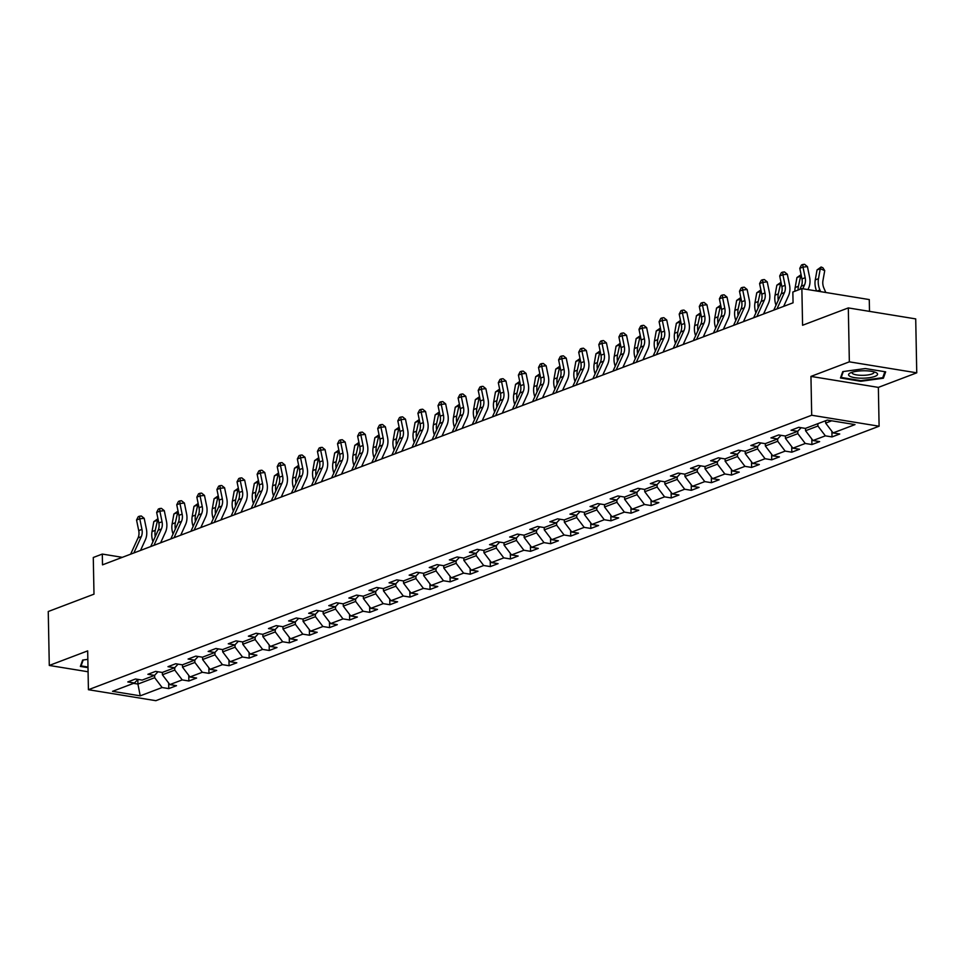 <?xml version="1.0" encoding="UTF-8"?>
<svg xmlns="http://www.w3.org/2000/svg" width="965" height="965" viewBox="0 0 965 965"><rect width="100%" height="100%" fill="white"/><g stroke="black" fill="none" stroke-linecap="round" stroke-linejoin="round"><path stroke-width="1.45" d="M869.501 311.369L869.272 299.572L801.867 288.595L792.844 292.021L793.061 302.805L102.507 564.851L102.302 554.067L93.279 557.493L93.991 594.163L48.25 611.52L49.287 665.452L88.08 671.773M916.75 372.828L915.713 318.896L848.307 307.919L849.345 361.839L810.95 376.41L811.698 415.24L879.103 426.216L878.355 387.387L916.75 372.828L849.345 361.839M811.698 415.24L88.418 689.71L155.835 700.687L879.103 426.216M140.227 695.837L162.12 687.526L168.778 688.612L176.511 685.681L169.852 684.595L182.228 679.903L188.875 680.988L196.607 678.045L189.948 676.972L202.324 672.279L208.971 673.353L216.703 670.422L210.056 669.336L222.42 664.644L229.067 665.729L236.799 662.798L230.153 661.713L242.517 657.02L249.163 658.106L256.895 655.175L250.249 654.089L262.613 649.397L269.271 650.482L276.991 647.539L270.345 646.466L282.709 641.773L289.367 642.847L297.099 639.916L290.441 638.83L302.817 634.138L309.463 635.223L317.195 632.292L310.537 631.207L322.913 626.514L329.56 627.6L337.292 624.669L330.645 623.583L343.009 618.891L349.656 619.964L357.388 617.033L350.741 615.96L363.105 611.255L369.752 612.341L377.484 609.41L370.837 608.324L383.202 603.632L389.848 604.717L397.58 601.786L390.934 600.7L403.298 596.008L409.956 597.094L417.676 594.151L411.03 593.077L423.406 588.385L430.052 589.458L437.784 586.527L431.126 585.441L443.502 580.749L450.148 581.835L457.88 578.904L451.234 577.818L463.598 573.126L470.244 574.211L477.977 571.28L471.33 570.194L483.694 565.502L490.341 566.588L498.073 563.644L491.426 562.571L503.79 557.879L510.437 558.952L518.169 556.021L511.522 554.935L523.886 550.243L530.545 551.329L538.265 548.397L531.619 547.312L543.995 542.62L550.641 543.705L558.373 540.774L551.715 539.688L564.091 534.996L570.737 536.07L578.469 533.138L571.823 532.065L584.187 527.36L590.833 528.446L598.565 525.515L591.919 524.429L604.283 519.737L610.929 520.823L618.662 517.891L612.015 516.806L624.379 512.113L631.026 513.199L638.758 510.256L632.111 509.182L644.475 504.49L651.134 505.564L658.854 502.632L652.207 501.547L664.583 496.854L671.23 497.94L678.962 495.009L672.303 493.923L684.68 489.231L691.326 490.317L699.058 487.385L692.412 486.3L704.776 481.607L711.422 482.693L719.154 479.75L712.508 478.676L724.872 473.984L731.518 475.057L739.25 472.126L732.604 471.041L744.968 466.348L751.614 467.434L759.346 464.503L752.7 463.417L765.064 458.725L771.723 459.81L779.443 456.879L772.796 455.794L785.16 451.101L791.819 452.187L799.551 449.244L792.892 448.17L805.268 443.466L811.915 444.551L819.647 441.62L812.988 440.535L825.365 435.842L832.011 436.928L839.743 433.997L833.097 432.911L854.99 424.6L827.307 420.089L805.401 428.4L798.755 427.314L791.023 430.257L797.669 431.331L785.305 436.023L778.659 434.95L770.926 437.881L777.573 438.966L765.209 443.659L758.55 442.573L750.83 445.504L757.477 446.59L745.113 451.282L738.454 450.197L730.722 453.128L737.381 454.213L725.005 458.906L718.358 457.82L710.626 460.763L717.284 461.837L704.908 466.529L698.262 465.456L690.53 468.387L697.176 469.473L684.812 474.165L678.166 473.079L670.434 476.01L677.08 477.096L664.716 481.788L658.07 480.703L650.338 483.634L656.984 484.719L644.62 489.412L637.962 488.338L630.242 491.269L636.888 492.343L624.524 497.047L617.865 495.962L610.133 498.893L616.792 499.979L604.416 504.671L597.769 503.585L590.037 506.516L596.696 507.602L584.32 512.294L577.673 511.209L569.941 514.152L576.587 515.226L564.223 519.918L557.577 518.844L549.845 521.775L556.491 522.861L544.127 527.553L537.481 526.468L529.749 529.399L536.395 530.485L524.031 535.177L517.373 534.091L509.653 537.023L516.299 538.108L503.935 542.8L497.277 541.715L489.544 544.658L496.203 545.732L483.827 550.424L477.18 549.35L469.448 552.282L476.107 553.367L463.731 558.059L457.084 556.974L449.352 559.905L455.999 560.991L443.635 565.683L436.988 564.597L429.256 567.529L435.903 568.614L423.538 573.307L416.892 572.233L409.16 575.164L415.806 576.238L403.442 580.942L396.796 579.856L389.064 582.788L395.71 583.873L383.346 588.566L376.688 587.48L368.968 590.411L375.614 591.497L363.238 596.189L356.592 595.103L348.86 598.047L355.518 599.12L343.142 603.813L336.495 602.739L328.763 605.67L335.41 606.756L323.046 611.448L316.399 610.363L308.667 613.294L315.314 614.379L302.95 619.072L296.303 617.986L288.571 620.917L295.218 622.003L282.854 626.695L276.207 625.61L268.475 628.553L275.122 629.626L262.757 634.319L256.099 633.245L248.379 636.176L255.025 637.262L242.649 641.954L236.003 640.869L228.271 643.8L234.929 644.885L222.553 649.578L215.907 648.492L208.175 651.423L214.821 652.509L202.457 657.201L195.811 656.128L188.078 659.059L194.725 660.132L182.361 664.837L175.714 663.751L167.982 666.682L174.629 667.768L162.265 672.46L155.618 671.375L147.886 674.306L154.533 675.391L142.169 680.084L135.51 678.998L127.79 681.941L134.437 683.015L112.531 691.326L140.227 695.837L137.923 684.064L154.677 677.707L154.629 675.295M817.862 423.671L817.91 426.023L805.546 430.728L805.498 428.364M801.143 427.712L797.669 431.331M825.365 435.842L817.91 426.023M812.988 440.535L805.546 430.728M797.766 431.234L797.814 433.659L785.438 438.351L785.401 435.987M781.047 435.336L777.573 438.966M805.268 443.466L797.814 433.659M792.892 448.17L785.438 438.351M777.669 438.858L777.718 441.282L765.341 445.975L765.305 443.623M760.951 442.959L757.477 446.59M785.16 451.101L777.718 441.282M772.796 455.794L765.341 445.975M757.573 446.493L757.609 448.906L745.245 453.598L745.197 451.246M740.843 450.583L737.381 454.213M765.064 458.725L757.609 448.906M752.7 463.417L745.245 453.598M737.465 454.117L737.513 456.542L725.149 461.234L725.101 458.87M720.746 458.218L717.284 461.837M744.968 466.348L737.513 456.542M732.604 471.041L725.149 461.234M717.369 461.74L717.417 464.165L705.053 468.857L705.005 466.505M700.65 465.842L697.176 469.473M724.872 473.984L717.417 464.165M712.508 478.676L705.053 468.857M697.273 469.376L697.321 471.788L684.957 476.481L684.909 474.129M680.554 473.465L677.08 477.096M704.776 481.607L697.321 471.788M692.412 486.3L684.957 476.481M677.177 477L677.225 479.412L664.849 484.104L664.813 481.752M660.458 481.101L656.984 484.719M684.68 489.231L677.225 479.412M672.303 493.923L664.849 484.104M657.081 484.623L657.129 487.048L644.753 491.74L644.716 489.376M640.362 488.724L636.888 492.343M664.583 496.854L657.129 487.048M652.207 501.547L644.753 491.74M636.984 492.247L637.033 494.671L624.657 499.363L624.608 497.011M620.254 496.348L616.792 499.979M644.475 504.49L637.033 494.671M632.111 509.182L624.657 499.363M616.876 499.882L616.924 502.295L604.56 506.987L604.512 504.635M600.158 503.971L596.696 507.602M624.379 512.113L616.924 502.295M612.015 516.806L604.56 506.987M596.78 507.506L596.828 509.918L584.464 514.622L584.416 512.258M580.062 511.607L576.587 515.226M604.283 519.737L596.828 509.918M591.919 524.429L584.464 514.622M576.684 515.129L576.732 517.554L564.368 522.246L564.32 519.882M559.965 519.23L556.491 522.861M584.187 527.36L576.732 517.554M571.823 532.065L564.368 522.246M556.588 522.753L556.636 525.177L544.272 529.869L544.224 527.517M539.869 526.854L536.395 530.485M564.091 534.996L556.636 525.177M551.715 539.688L544.272 529.869M536.492 530.388L536.54 532.801L524.164 537.493L524.128 535.141M519.773 534.477L516.299 538.108M543.995 542.62L536.54 532.801M531.619 547.312L524.164 537.493M516.396 538.012L516.444 540.436L504.068 545.129L504.019 542.764M499.665 542.113L496.203 545.732M523.886 550.243L516.444 540.436M511.522 554.935L504.068 545.129M496.3 545.635L496.336 548.06L483.972 552.752L483.923 550.388M479.569 549.736L476.107 553.367M503.79 557.879L496.336 548.06M491.426 562.571L483.972 552.752M476.191 553.271L476.24 555.683L463.876 560.375L463.827 558.023M459.473 557.36L455.999 560.991M483.694 565.502L476.24 555.683M471.33 570.194L463.876 560.375M456.095 560.894L456.143 563.307L443.779 567.999L443.731 565.647M439.377 564.995L435.903 568.614M463.598 573.126L456.143 563.307M451.234 577.818L443.779 567.999M435.999 568.518L436.047 570.942L423.683 575.635L423.635 573.27M419.28 572.619L415.806 576.238M443.502 580.749L436.047 570.942M431.126 585.441L423.683 575.635M415.903 576.141L415.951 578.566L403.575 583.258L403.539 580.906M399.184 580.242L395.71 583.873M423.406 588.385L415.951 578.566M411.03 593.077L403.575 583.258M395.807 583.777L395.855 586.189L383.479 590.882L383.431 588.529M379.088 587.866L375.614 591.497M403.298 596.008L395.855 586.189M390.934 600.7L383.479 590.882M375.711 591.4L375.747 593.813L363.383 598.517L363.335 596.153M358.98 595.502L355.518 599.12M383.202 603.632L375.747 593.813M370.837 608.324L363.383 598.517M355.603 599.024L355.651 601.448L343.287 606.141L343.238 603.776M338.884 603.125L335.41 606.756M363.105 611.255L355.651 601.448M350.741 615.96L343.287 606.141M335.506 606.647L335.555 609.072L323.191 613.764L323.142 611.412M318.788 610.749L315.314 614.379M343.009 618.891L335.555 609.072M330.645 623.583L323.191 613.764M315.41 614.283L315.459 616.695L303.094 621.388L303.046 619.035M298.692 618.372L295.218 622.003M322.913 626.514L315.459 616.695M310.537 631.207L303.094 621.388M295.314 621.906L295.362 624.331L282.986 629.023L282.95 626.659M278.596 626.008L275.122 629.626M302.817 634.138L295.362 624.331M290.441 638.83L282.986 629.023M275.218 629.53L275.266 631.954L262.89 636.647L262.842 634.282M258.499 633.631L255.025 637.262M282.709 641.773L275.266 631.954M270.345 646.466L262.89 636.647M255.122 637.165L255.158 639.578L242.794 644.27L242.746 641.918M238.391 641.255L234.929 644.885M262.613 649.397L255.158 639.578M250.249 654.089L242.794 644.27M235.014 644.789L235.062 647.201L222.698 651.894L222.65 649.542M218.295 648.89L214.821 652.509M242.517 657.02L235.062 647.201M230.153 661.713L222.698 651.894M214.918 652.412L214.966 654.837L202.602 659.529L202.553 657.165M198.199 656.514L194.725 660.132M222.42 664.644L214.966 654.837M210.056 669.336L202.602 659.529M194.821 660.036L194.87 662.46L182.506 667.153L182.457 664.801M178.103 664.137L174.629 667.768M202.324 672.279L194.87 662.46M189.948 676.972L182.506 667.153M174.725 667.671L174.774 670.084L162.397 674.776L162.361 672.424M158.007 671.761L154.533 675.391M182.228 679.903L174.774 670.084M169.852 684.595L162.397 674.776M137.838 679.469L137.923 684.064L133.544 683.353M137.911 679.396L134.437 683.015M162.12 687.526L154.677 677.707M801.867 288.595L802.578 325.265L848.307 307.919M88.418 689.71L87.682 650.88L49.287 665.452M122.338 557.336L102.302 554.067M825.594 420.74L825.642 423.092L831.685 420.8M833.097 432.911L825.642 423.092M168.778 688.612L168.67 683.027M188.875 680.988L188.766 675.404M208.971 673.353L208.862 667.78M229.067 665.729L228.958 660.144M249.163 658.106L249.054 652.521M269.271 650.482L269.163 644.897M289.367 642.847L289.259 637.274M309.463 635.223L309.355 629.638M329.56 627.6L329.451 622.015M349.656 619.964L349.547 614.391M369.752 612.341L369.643 606.768M389.848 604.717L389.751 599.132M409.956 597.094L409.848 591.509M430.052 589.458L429.944 583.885M450.148 581.835L450.04 576.25M470.244 574.211L470.136 568.626M490.341 566.588L490.232 561.003M510.437 558.952L510.34 553.379M530.545 551.329L530.436 545.744M550.641 543.705L550.533 538.12M570.737 536.07L570.629 530.497M590.833 528.446L590.725 522.873M610.929 520.823L610.821 515.238M631.026 513.199L630.929 507.614M651.134 505.564L651.025 499.991M671.23 497.94L671.121 492.367M691.326 490.317L691.217 484.732M711.422 482.693L711.314 477.108M731.518 475.057L731.41 469.485M751.614 467.434L751.518 461.849M771.723 459.81L771.614 454.226M791.819 452.187L791.71 446.602M811.915 444.551L811.806 438.979M832.011 436.928L831.902 431.343M87.839 659.348L82.652 660.06L80.372 666.429L87.996 667.671M810.95 376.41L878.355 387.387M865.364 368.546L842.783 371.609L840.491 377.978L860.792 381.284L883.373 378.22L885.665 371.851L865.364 368.546M883.337 376.012L883.373 378.22M860.78 380.644L860.792 381.284M130.625 554.187L138.055 537.879A11.158 8.782 69.2 0 0 138.731 530.605L136.548 520.002L139.768 518.784L139.551 516.191L141.324 515.998L144.195 518.314L146.366 528.917A16.743 13.16 -110.8 0 1 145.365 539.809L140.516 550.436M133.845 552.969L141.276 536.661A11.158 8.782 69.2 0 0 141.952 529.387L139.768 518.784L144.195 518.314M136.548 520.002L138.26 516.673L139.551 516.191M158.417 520.991L157.03 520.4L153.809 521.619L157.958 518.724M157.874 518.688L155.244 530.352A16.743 13.16 69.2 0 0 155.22 536.673M153.809 521.619L152.024 531.582A16.743 13.16 69.2 0 0 152.965 541.63M161.77 542.366L161.3 541.293M87.984 667.02L81.072 665.898L83.183 659.988M81.048 664.559L81.072 665.898M851.226 372.55A14.511 3.703 178.9 0 0 850.141 373.033A14.511 3.703 178.9 0 0 855.569 377.785A14.511 3.703 178.9 0 0 874.905 376.41A14.511 3.703 178.9 0 0 875.93 372.538A14.511 3.703 178.9 0 0 851.226 372.55M852.228 372.213A10.977 2.811 178.9 0 0 852.047 372.719A10.977 2.811 178.9 0 0 859.731 375.252A10.977 2.811 178.9 0 0 871.998 373.974A10.977 2.811 178.9 0 0 874.013 372.297A10.977 2.811 178.9 0 0 873.82 371.802M884.881 371.718L882.734 377.689L860.852 380.656L841.191 377.448L843.314 371.537M841.166 376.109L841.191 377.448M150.721 546.564L158.151 530.255A11.158 8.782 69.2 0 0 158.827 522.982L156.656 512.379L159.876 511.161L159.647 508.555L161.42 508.374L164.291 510.678L166.463 521.281A16.743 13.16 -110.8 0 1 165.461 532.185L160.612 542.8M153.942 545.334L161.372 529.025A11.158 8.782 69.2 0 0 162.048 521.763L159.876 511.161L164.291 510.678M156.656 512.379L158.357 509.05L159.647 508.555M170.817 538.94L178.26 522.62A11.158 8.782 69.2 0 0 178.923 515.358L176.752 504.755L179.972 503.525L179.743 500.931L181.517 500.739L184.387 503.055L186.559 513.657A16.743 13.16 -110.8 0 1 185.557 524.562L180.72 535.177M174.038 537.71L181.48 521.402A11.158 8.782 69.2 0 0 182.144 514.128L179.972 503.525L184.387 503.055M176.752 504.755L178.465 501.426L179.743 500.931M178.513 513.368L177.126 512.777L173.905 513.995L178.055 511.1M177.97 511.064L175.341 522.728A16.743 13.16 69.2 0 0 175.328 529.049M173.905 513.995L172.12 523.959A16.743 13.16 69.2 0 0 173.061 534.007M181.866 534.743L181.408 533.669M198.609 505.744L197.222 505.141L194.001 506.372L198.151 503.477M198.066 503.441L195.449 515.105A16.743 13.16 69.2 0 0 195.425 521.426M194.001 506.372L192.228 516.323A16.743 13.16 69.2 0 0 193.157 526.371M201.962 527.119L201.504 526.046M190.913 531.305L198.356 514.996A11.158 8.782 69.2 0 0 199.019 507.723L196.848 497.12L200.069 495.901L199.852 493.308L201.613 493.115L204.484 495.431L206.655 506.034A16.743 13.16 -110.8 0 1 205.654 516.938L200.816 527.553M194.134 530.087L201.576 513.778A11.158 8.782 69.2 0 0 202.24 506.504L200.069 495.901L204.484 495.431M196.848 497.12L198.561 493.791L199.852 493.308M211.009 523.681L218.452 507.373A11.158 8.782 69.2 0 0 219.115 500.099L216.944 489.496L220.165 488.278L219.948 485.685L221.709 485.492L224.58 487.795L226.763 498.398A16.743 13.16 -110.8 0 1 225.75 509.303L220.913 519.93M214.23 522.463L221.673 506.143A11.158 8.782 69.2 0 0 222.336 498.881L220.165 488.278L224.58 487.795M216.944 489.496L218.657 486.167L219.948 485.685M231.105 516.058L238.548 499.749A11.158 8.782 69.2 0 0 239.224 492.476L237.04 481.873L240.261 480.654L240.044 478.049L241.805 477.868L244.676 480.172L246.859 490.775A16.743 13.16 -110.8 0 1 245.846 501.679L241.009 512.294M234.326 514.827L241.769 498.519A11.158 8.782 69.2 0 0 242.444 491.257L240.261 480.654L244.676 480.172M237.04 481.873L238.753 478.544L240.044 478.049M218.717 498.121L217.318 497.518L214.097 498.736L218.247 495.841M218.174 495.817L215.545 507.481A16.743 13.16 69.2 0 0 215.521 513.79M214.097 498.736L212.324 508.7A16.743 13.16 69.2 0 0 213.265 518.748M222.059 519.484L221.6 518.422M238.813 490.485L237.426 489.894L234.206 491.113L238.343 488.218M238.271 488.181L235.641 499.846A16.743 13.16 69.2 0 0 235.617 506.167M234.206 491.113L232.42 501.076A16.743 13.16 69.2 0 0 233.361 511.124M242.155 511.86L241.696 510.787M258.909 482.862L257.522 482.259L254.302 483.489L258.439 480.594M258.367 480.558L255.737 492.222A16.743 13.16 69.2 0 0 255.713 498.543M254.302 483.489L252.516 493.441A16.743 13.16 69.2 0 0 253.457 503.501M262.251 504.237L261.792 503.163M251.214 508.422L258.644 492.114A11.158 8.782 69.2 0 0 259.32 484.852L257.136 474.249L260.357 473.019L260.14 470.425L261.913 470.232L264.784 472.548L266.955 483.151A16.743 13.16 -110.8 0 1 265.954 494.056L261.105 504.671M254.434 507.204L261.865 490.895A11.158 8.782 69.2 0 0 262.54 483.622L260.357 473.019L264.784 472.548M257.136 474.249L258.849 470.92L260.14 470.425M279.006 475.238L277.618 474.635L274.398 475.866L278.535 472.971M278.463 472.934L275.833 484.599A16.743 13.16 69.2 0 0 275.809 490.92M274.398 475.866L272.613 485.817A16.743 13.16 69.2 0 0 273.553 495.865M282.359 496.613L281.889 495.54M271.31 500.799L278.74 484.49A11.158 8.782 69.2 0 0 279.416 477.217L277.232 466.614L280.453 465.395L280.236 462.802L282.009 462.609L284.88 464.925L287.051 475.528A16.743 13.16 -110.8 0 1 286.05 486.432L281.201 497.047M274.53 499.581L281.961 483.272A11.158 8.782 69.2 0 0 282.636 475.998L280.453 465.395L284.88 464.925M277.232 466.614L278.945 463.284L280.236 462.802M299.102 467.615L297.715 467.012L294.494 468.23L298.643 465.335M298.559 465.311L295.929 476.975A16.743 13.16 69.2 0 0 295.917 483.284M294.494 468.23L292.709 478.194A16.743 13.16 69.2 0 0 293.649 488.242M302.455 488.978L301.997 487.904M291.406 493.175L298.836 476.867A11.158 8.782 69.2 0 0 299.512 469.593L297.341 458.99L300.561 457.772L300.332 455.178L302.105 454.985L304.976 457.289L307.147 467.892A16.743 13.16 -110.8 0 1 306.146 478.797L301.309 489.412M294.627 491.957L302.057 475.636A11.158 8.782 69.2 0 0 302.733 468.375L300.561 457.772L304.976 457.289M297.341 458.99L299.053 455.661L300.332 455.178M319.198 459.979L317.811 459.388L314.59 460.607L318.74 457.712M318.655 457.675L316.038 469.34A16.743 13.16 69.2 0 0 316.013 475.661M314.59 460.607L312.817 470.57A16.743 13.16 69.2 0 0 313.746 480.618M322.551 481.354L322.093 480.281M311.502 485.552L318.945 469.231A11.158 8.782 69.2 0 0 319.608 461.97L317.437 451.367L320.657 450.136L320.44 447.543L322.201 447.362L325.072 449.666L327.244 460.269A16.743 13.16 -110.8 0 1 326.242 471.173L321.405 481.788M314.723 484.321L322.165 468.013A11.158 8.782 69.2 0 0 322.829 460.739L320.657 450.136L325.072 449.666M317.437 451.367L319.15 448.037L320.44 447.543M339.306 452.356L337.907 451.753L334.686 452.983L338.836 450.088M338.763 450.052L336.134 461.716A16.743 13.16 69.2 0 0 336.109 468.037M334.686 452.983L332.913 462.935A16.743 13.16 69.2 0 0 333.854 472.995M342.647 473.731L342.189 472.657M331.598 477.916L339.041 461.608A11.158 8.782 69.2 0 0 339.704 454.346L337.533 443.743L340.754 442.513L340.536 439.919L342.298 439.726L345.168 442.042L347.352 452.645A16.743 13.16 -110.8 0 1 346.339 463.55L341.501 474.165M334.819 476.698L342.261 460.389A11.158 8.782 69.2 0 0 342.925 453.116L340.754 442.513L345.168 442.042M337.533 443.743L339.246 440.414L340.536 439.919M359.402 444.732L358.015 444.129L354.794 445.348L358.932 442.465M358.859 442.428L356.23 454.093A16.743 13.16 69.2 0 0 356.206 460.401M354.794 445.348L353.009 455.311A16.743 13.16 69.2 0 0 353.95 465.359M362.744 466.095L362.285 465.034M351.694 470.293L359.137 453.984A11.158 8.782 69.2 0 0 359.812 446.711L357.629 436.108L360.85 434.889L360.633 432.296L362.394 432.103L365.265 434.419L367.448 445.022A16.743 13.16 -110.8 0 1 366.435 455.914L361.598 466.541M354.915 469.074L362.357 452.766A11.158 8.782 69.2 0 0 363.033 445.492L360.85 434.889L365.265 434.419M357.629 436.108L359.342 432.778L360.633 432.296M379.498 437.097L378.111 436.506L374.89 437.724L379.028 434.829M378.956 434.793L376.326 446.457A16.743 13.16 69.2 0 0 376.302 452.778M374.89 437.724L373.105 447.688A16.743 13.16 69.2 0 0 374.046 457.736M382.84 458.471L382.381 457.398M371.79 462.669L379.233 446.361A11.158 8.782 69.2 0 0 379.908 439.087L377.725 428.484L380.946 427.266L380.729 424.66L382.502 424.479L385.373 426.783L387.544 437.386A16.743 13.16 -110.8 0 1 386.543 448.291L381.694 458.906M375.023 461.439L382.454 445.13A11.158 8.782 69.2 0 0 383.129 437.869L380.946 427.266L385.373 426.783M377.725 428.484L379.438 425.155L380.729 424.66M399.594 429.473L398.207 428.882L394.987 430.101L399.124 427.206M399.052 427.169L396.422 438.834A16.743 13.16 69.2 0 0 396.398 445.155M394.987 430.101L393.201 440.064A16.743 13.16 69.2 0 0 394.142 450.112M402.948 450.848L402.477 449.774M391.899 455.046L399.329 438.725A11.158 8.782 69.2 0 0 400.005 431.464L397.821 420.861L401.042 419.63L400.825 417.037L402.598 416.844L405.469 419.16L407.64 429.763A16.743 13.16 -110.8 0 1 406.639 440.667L401.79 451.282M395.119 453.815L402.55 437.507A11.158 8.782 69.2 0 0 403.225 430.233L401.042 419.63L405.469 419.16M397.821 420.861L399.534 417.531L400.825 417.037M419.691 421.85L418.303 421.247L415.083 422.477L419.232 419.582M419.148 419.546L416.518 431.21A16.743 13.16 69.2 0 0 416.506 437.531M415.083 422.477L413.297 432.429A16.743 13.16 69.2 0 0 414.238 442.477M423.044 443.225L422.586 442.151M411.995 447.41L419.425 431.102A11.158 8.782 69.2 0 0 420.101 423.828L417.929 413.225L421.15 412.007L420.921 409.413L422.694 409.22L425.565 411.536L427.736 422.139A16.743 13.16 -110.8 0 1 426.735 433.044L421.898 443.659M415.215 446.192L422.646 429.883A11.158 8.782 69.2 0 0 423.321 422.61L421.15 412.007L425.565 411.536M417.929 413.225L419.642 409.896L420.921 409.413M439.787 414.226L438.399 413.623L435.179 414.841L439.328 411.946M439.244 411.922L436.626 423.587A16.743 13.16 69.2 0 0 436.602 429.895M435.179 414.841L433.406 424.805A16.743 13.16 69.2 0 0 434.334 434.853M443.14 435.589L442.682 434.527M432.091 439.787L439.533 423.478A11.158 8.782 69.2 0 0 440.197 416.205L438.026 405.602L441.246 404.383L441.029 401.79L442.79 401.597L445.661 403.901L447.832 414.504A16.743 13.16 -110.8 0 1 446.831 425.408L441.994 436.035M435.312 438.568L442.754 422.248A11.158 8.782 69.2 0 0 443.418 414.986L441.246 404.383L445.661 403.901M438.026 405.602L439.738 402.272L441.029 401.79M459.895 406.591L458.496 406L455.275 407.218L459.424 404.323M459.352 404.287L456.722 415.951A16.743 13.16 69.2 0 0 456.698 422.272M455.275 407.218L453.502 417.182A16.743 13.16 69.2 0 0 454.443 427.23M463.236 427.965L462.778 426.892M452.187 432.163L459.63 415.855A11.158 8.782 69.2 0 0 460.293 408.581L458.122 397.978L461.342 396.76L461.125 394.154L462.886 393.973L465.757 396.277L467.941 406.88A16.743 13.16 -110.8 0 1 466.927 417.785L462.09 428.4M455.408 430.933L462.85 414.624A11.158 8.782 69.2 0 0 463.514 407.363L461.342 396.76L465.757 396.277M458.122 397.978L459.835 394.649L461.125 394.154M479.991 398.967L478.604 398.364L475.383 399.594L479.521 396.699M479.448 396.663L476.819 408.328A16.743 13.16 69.2 0 0 476.794 414.648M475.383 399.594L473.598 409.546A16.743 13.16 69.2 0 0 474.539 419.606M483.332 420.342L482.874 419.268M472.283 424.528L479.726 408.219A11.158 8.782 69.2 0 0 480.401 400.957L478.218 390.355L481.439 389.124L481.221 386.531L482.983 386.338L485.853 388.654L488.037 399.257A16.743 13.16 -110.8 0 1 487.023 410.161L482.186 420.776M475.504 423.309L482.946 407.001A11.158 8.782 69.2 0 0 483.622 399.727L481.439 389.124L485.853 388.654M478.218 390.355L479.931 387.025L481.221 386.531M500.087 391.344L498.7 390.741L495.479 391.971L499.617 389.076M499.544 389.04L496.915 400.704A16.743 13.16 69.2 0 0 496.891 407.025M495.479 391.971L493.694 401.923A16.743 13.16 69.2 0 0 494.635 411.971M503.428 412.718L502.97 411.645M492.379 416.904L499.822 400.596A11.158 8.782 69.2 0 0 500.497 393.322L498.314 382.719L501.535 381.501L501.318 378.907L503.091 378.714L505.962 381.03L508.133 391.633A16.743 13.16 -110.8 0 1 507.132 402.538L502.282 413.153M495.6 415.686L503.042 399.377A11.158 8.782 69.2 0 0 503.718 392.104L501.535 381.501L505.962 381.03M498.314 382.719L500.027 379.39L501.318 378.907M520.183 383.72L518.796 383.117L515.575 384.335L519.713 381.44M519.64 381.416L517.011 393.081A16.743 13.16 69.2 0 0 516.987 399.389M515.575 384.335L513.79 394.299A16.743 13.16 69.2 0 0 514.731 404.347M523.537 405.083L523.066 404.021M512.487 409.281L519.918 392.972A11.158 8.782 69.2 0 0 520.593 385.698L518.41 375.096L521.631 373.877L521.414 371.284L523.187 371.091L526.058 373.395L528.229 383.998A16.743 13.16 -110.8 0 1 527.228 394.902L522.379 405.517M515.708 408.062L523.139 391.742A11.158 8.782 69.2 0 0 523.814 384.48L521.631 373.877L526.058 373.395M518.41 375.096L520.123 371.766L521.414 371.284M540.279 376.085L538.892 375.494L535.672 376.712L539.821 373.817M539.737 373.781L537.107 385.445A16.743 13.16 69.2 0 0 537.095 391.766M535.672 376.712L533.886 386.675A16.743 13.16 69.2 0 0 534.827 396.724M543.633 397.459L543.162 396.386M532.583 401.657L540.014 385.337A11.158 8.782 69.2 0 0 540.69 378.075L538.518 367.472L541.739 366.242L541.51 363.648L543.283 363.467L546.154 365.771L548.325 376.374A16.743 13.16 -110.8 0 1 547.324 387.279L542.487 397.894M535.804 400.427L543.235 384.118A11.158 8.782 69.2 0 0 543.91 376.845L541.739 366.242L546.154 365.771M538.518 367.472L540.231 364.143L541.51 363.648M560.375 368.461L558.988 367.858L555.768 369.088L559.917 366.193M559.833 366.157L557.203 377.822A16.743 13.16 69.2 0 0 557.191 384.142M555.768 369.088L553.982 379.04A16.743 13.16 69.2 0 0 554.923 389.1M563.729 389.836L563.27 388.762M552.68 394.022L560.122 377.713A11.158 8.782 69.2 0 0 560.786 370.451L558.614 359.849L561.835 358.618L561.618 356.025L563.379 355.832L566.25 358.148L568.421 368.751A16.743 13.16 -110.8 0 1 567.42 379.655L562.583 390.27M555.9 392.803L563.343 376.495A11.158 8.782 69.2 0 0 564.006 369.221L561.835 358.618L566.25 358.148M558.614 359.849L560.327 356.519L561.618 356.025M580.484 360.838L579.084 360.234L575.864 361.453L580.013 358.57M579.941 358.534L577.311 370.198A16.743 13.16 69.2 0 0 577.287 376.507M575.864 361.453L574.091 371.416A16.743 13.16 69.2 0 0 575.031 381.465M583.825 382.2L583.367 381.139M572.776 386.398L580.218 370.09A11.158 8.782 69.2 0 0 580.882 362.816L578.711 352.213L581.931 350.995L581.714 348.401L583.475 348.208L586.346 350.524L588.529 361.127A16.743 13.16 -110.8 0 1 587.516 372.032L582.679 382.647M575.996 385.18L583.439 368.871A11.158 8.782 69.2 0 0 584.102 361.598L581.931 350.995L586.346 350.524M578.711 352.213L580.423 348.884L581.714 348.401M600.58 353.202L599.181 352.611L595.96 353.829L600.109 350.934M600.037 350.898L597.407 362.563A16.743 13.16 69.2 0 0 597.383 368.883M595.96 353.829L594.187 363.793A16.743 13.16 69.2 0 0 595.128 373.841M603.921 374.577L603.463 373.503M592.872 378.775L600.314 362.466A11.158 8.782 69.2 0 0 600.978 355.192L598.807 344.589L602.027 343.371L601.81 340.766L603.571 340.585L606.442 342.889L608.625 353.492A16.743 13.16 -110.8 0 1 607.612 364.396L602.775 375.011M596.093 377.544L603.535 361.236A11.158 8.782 69.2 0 0 604.211 353.974L602.027 343.371L606.442 342.889M598.807 344.589L600.519 341.26L601.81 340.766M620.676 345.579L619.289 344.988L616.068 346.206L620.206 343.311M620.133 343.275L617.504 354.939A16.743 13.16 69.2 0 0 617.479 361.26M616.068 346.206L614.283 356.169A16.743 13.16 69.2 0 0 615.224 366.218M624.017 366.953L623.559 365.88M612.968 371.151L620.411 354.831A11.158 8.782 69.2 0 0 621.086 347.569L618.903 336.966L622.123 335.736L621.906 333.142L623.679 332.949L626.538 335.265L628.722 345.868A16.743 13.16 -110.8 0 1 627.72 356.773L622.871 367.388M616.189 369.921L623.631 353.612A11.158 8.782 69.2 0 0 624.307 346.339L622.123 335.736L626.538 335.265M618.903 336.966L620.616 333.637L621.906 333.142M640.772 337.955L639.385 337.352L636.164 338.582L640.302 335.687M640.229 335.651L637.6 347.316A16.743 13.16 69.2 0 0 637.575 353.636M636.164 338.582L634.379 348.534A16.743 13.16 69.2 0 0 635.32 358.582M644.125 359.33L643.655 358.256M633.076 363.516L640.507 347.207A11.158 8.782 69.2 0 0 641.182 339.933L638.999 329.33L642.22 328.112L642.002 325.519L643.776 325.326L646.647 327.642L648.818 338.245A16.743 13.16 -110.8 0 1 647.817 349.149L642.967 359.764M636.297 362.297L643.727 345.989A11.158 8.782 69.2 0 0 644.403 338.715L642.22 328.112L646.647 327.642M638.999 329.33L640.712 326.001L642.002 325.519M660.868 330.332L659.481 329.728L656.26 330.947L660.41 328.052M660.325 328.028L657.696 339.692A16.743 13.16 69.2 0 0 657.684 346.001M656.26 330.947L654.475 340.91A16.743 13.16 69.2 0 0 655.416 350.958M664.222 351.694L663.751 350.633M653.172 355.892L660.603 339.584A11.158 8.782 69.2 0 0 661.278 332.31L659.107 321.707L662.328 320.489L662.099 317.895L663.872 317.702L666.743 320.006L668.914 330.609A16.743 13.16 -110.8 0 1 667.913 341.514L663.076 352.141M656.393 354.674L663.824 338.353A11.158 8.782 69.2 0 0 664.499 331.092L662.328 320.489L666.743 320.006M659.107 321.707L660.82 318.378L662.099 317.895M680.964 322.696L679.577 322.105L676.356 323.323L680.506 320.428M680.422 320.392L677.792 332.056A16.743 13.16 69.2 0 0 677.78 338.377M676.356 323.323L674.571 333.287A16.743 13.16 69.2 0 0 675.512 343.335M684.318 344.071L683.859 342.997M673.268 348.269L680.711 331.96A11.158 8.782 69.2 0 0 681.374 324.686L679.203 314.083L682.424 312.865L682.207 310.26L683.968 310.079L686.839 312.383L689.01 322.986A16.743 13.16 -110.8 0 1 688.009 333.89L683.172 344.505M676.489 347.038L683.932 330.73A11.158 8.782 69.2 0 0 684.595 323.468L682.424 312.865L686.839 312.383M679.203 314.083L680.916 310.754L682.207 310.26M701.073 315.072L699.673 314.481L696.453 315.7L700.602 312.805M700.518 312.769L697.9 324.433A16.743 13.16 69.2 0 0 697.876 330.754M696.453 315.7L694.679 325.651A16.743 13.16 69.2 0 0 695.62 335.711M704.414 336.447L703.955 335.374M693.365 340.633L700.807 324.324A11.158 8.782 69.2 0 0 701.471 317.063L699.299 306.46L702.52 305.23L702.303 302.636L704.064 302.443L706.935 304.759L709.118 315.362A16.743 13.16 -110.8 0 1 708.105 326.267L703.268 336.881M696.585 339.415L704.028 323.106A11.158 8.782 69.2 0 0 704.691 315.832L702.52 305.23L706.935 304.759M699.299 306.46L701.012 303.131L702.303 302.636M721.169 307.449L719.769 306.846L716.549 308.076L720.698 305.181M720.626 305.145L717.996 316.81A16.743 13.16 69.2 0 0 717.972 323.13M716.549 308.076L714.775 318.028A16.743 13.16 69.2 0 0 715.716 328.076M724.51 328.824L724.052 327.75M713.461 333.009L720.903 316.701A11.158 8.782 69.2 0 0 721.567 309.427L719.395 298.824L722.616 297.606L722.399 295.013L724.16 294.82L727.031 297.136L729.214 307.739A16.743 13.16 -110.8 0 1 728.201 318.643L723.364 329.258M716.681 331.791L724.124 315.483A11.158 8.782 69.2 0 0 724.787 308.209L722.616 297.606L727.031 297.136M719.395 298.824L721.108 295.495L722.399 295.013M741.265 299.826L739.878 299.222L736.657 300.441L740.794 297.546M740.722 297.522L738.092 309.186A16.743 13.16 69.2 0 0 738.068 315.495M736.657 300.441L734.872 310.404A16.743 13.16 69.2 0 0 735.812 320.452M744.606 321.188L744.148 320.127M733.557 325.386L740.999 309.077A11.158 8.782 69.2 0 0 741.675 301.804L739.492 291.201L742.712 289.983L742.495 287.389L744.268 287.196L747.127 289.5L749.31 300.103A16.743 13.16 -110.8 0 1 748.309 311.007L743.46 321.622M736.777 324.168L744.22 307.847A11.158 8.782 69.2 0 0 744.896 300.585L742.712 289.983L747.127 289.5M739.492 291.201L741.204 287.872L742.495 287.389M761.361 292.19L759.974 291.599L756.753 292.817L760.89 289.922M760.818 289.886L758.188 301.55A16.743 13.16 69.2 0 0 758.164 307.871M756.753 292.817L754.968 302.781A16.743 13.16 69.2 0 0 755.909 312.829M764.714 313.565L764.244 312.491M753.665 317.762L761.096 301.442A11.158 8.782 69.2 0 0 761.771 294.18L759.588 283.577L762.808 282.347L762.591 279.753L764.364 279.573L767.235 281.877L769.407 292.479A16.743 13.16 -110.8 0 1 768.405 303.384L763.556 313.999M756.886 316.532L764.316 300.224A11.158 8.782 69.2 0 0 764.992 292.962L762.808 282.347L767.235 281.877M759.588 283.577L761.301 280.248L762.591 279.753M781.457 284.566L780.07 283.963L776.849 285.194L780.999 282.299M780.914 282.262L778.285 293.927A16.743 13.16 69.2 0 0 778.273 300.248M776.849 285.194L775.064 295.145A16.743 13.16 69.2 0 0 776.005 305.205M784.81 305.941L784.34 304.868M773.761 310.127L781.192 293.818A11.158 8.782 69.2 0 0 781.867 286.557L779.696 275.954L782.917 274.723L782.687 272.13L784.461 271.937L787.331 274.253L789.503 284.856A16.743 13.16 -110.8 0 1 788.501 295.76L783.652 306.375M776.982 308.909L784.412 292.6A11.158 8.782 69.2 0 0 785.088 285.326L782.917 274.723L787.331 274.253M779.696 275.954L781.409 272.625L782.687 272.13M801.553 276.943L800.166 276.34L796.945 277.558L801.095 274.675M801.01 274.639L798.381 286.303A16.743 13.16 69.2 0 0 798.115 290.019M796.945 277.558L795.16 287.522A16.743 13.16 69.2 0 0 794.895 291.249M799.852 289.367L801.3 286.195A11.158 8.782 69.2 0 0 801.963 278.921L799.792 268.318L803.013 267.1L802.796 264.507L804.557 264.314L807.428 266.63L809.599 277.232A16.743 13.16 -110.8 0 1 808.598 288.137L807.934 289.584M802.796 288.752L804.521 284.977A11.158 8.782 69.2 0 0 805.184 277.703L803.013 267.1L807.428 266.63M799.792 268.318L801.505 264.989L802.796 264.507M825.787 292.491L823.905 288.125A11.158 8.782 -110.8 0 1 822.952 280.598L824.725 270.634L820.262 268.716L818.489 278.668A16.743 13.16 69.2 0 0 819.912 289.97L820.636 291.659M821.106 267.003L820.262 268.716L817.041 269.935L821.106 267.003L822.892 267.775L824.725 270.634M817.041 269.935L815.268 279.898A16.743 13.16 69.2 0 0 816.607 290.996M138.055 537.879L141.276 536.661M138.731 530.605L141.952 529.387M155.244 530.352L152.024 531.582M158.151 530.255L161.372 529.025M158.827 522.982L162.048 521.763M178.26 522.62L181.48 521.402M178.923 515.358L182.144 514.128M175.341 522.728L172.12 523.959M195.449 515.105L192.228 516.323M198.356 514.996L201.576 513.778M199.019 507.723L202.24 506.504M218.452 507.373L221.673 506.143M219.115 500.099L222.336 498.881M238.548 499.749L241.769 498.519M239.224 492.476L242.444 491.257M215.545 507.481L212.324 508.7M235.641 499.846L232.42 501.076M255.737 492.222L252.516 493.441M258.644 492.114L261.865 490.895M259.32 484.852L262.54 483.622M275.833 484.599L272.613 485.817M278.74 484.49L281.961 483.272M279.416 477.217L282.636 475.998M295.929 476.975L292.709 478.194M298.836 476.867L302.057 475.636M299.512 469.593L302.733 468.375M316.038 469.34L312.817 470.57M318.945 469.231L322.165 468.013M319.608 461.97L322.829 460.739M336.134 461.716L332.913 462.935M339.041 461.608L342.261 460.389M339.704 454.346L342.925 453.116M356.23 454.093L353.009 455.311M359.137 453.984L362.357 452.766M359.812 446.711L363.033 445.492M376.326 446.457L373.105 447.688M379.233 446.361L382.454 445.13M379.908 439.087L383.129 437.869M396.422 438.834L393.201 440.064M399.329 438.725L402.55 437.507M400.005 431.464L403.225 430.233M416.518 431.21L413.297 432.429M419.425 431.102L422.646 429.883M420.101 423.828L423.321 422.61M436.626 423.587L433.406 424.805M439.533 423.478L442.754 422.248M440.197 416.205L443.418 414.986M456.722 415.951L453.502 417.182M459.63 415.855L462.85 414.624M460.293 408.581L463.514 407.363M476.819 408.328L473.598 409.546M479.726 408.219L482.946 407.001M480.401 400.957L483.622 399.727M496.915 400.704L493.694 401.923M499.822 400.596L503.042 399.377M500.497 393.322L503.718 392.104M517.011 393.081L513.79 394.299M519.918 392.972L523.139 391.742M520.593 385.698L523.814 384.48M537.107 385.445L533.886 386.675M540.014 385.337L543.235 384.118M540.69 378.075L543.91 376.845M557.203 377.822L553.982 379.04M560.122 377.713L563.343 376.495M560.786 370.451L564.006 369.221M577.311 370.198L574.091 371.416M580.218 370.09L583.439 368.871M580.882 362.816L584.102 361.598M597.407 362.563L594.187 363.793M600.314 362.466L603.535 361.236M600.978 355.192L604.211 353.974M617.504 354.939L614.283 356.169M620.411 354.831L623.631 353.612M621.086 347.569L624.307 346.339M637.6 347.316L634.379 348.534M640.507 347.207L643.727 345.989M641.182 339.933L644.403 338.715M657.696 339.692L654.475 340.91M660.603 339.584L663.824 338.353M661.278 332.31L664.499 331.092M677.792 332.056L674.571 333.287M680.711 331.96L683.932 330.73M681.374 324.686L684.595 323.468M697.9 324.433L694.679 325.651M700.807 324.324L704.028 323.106M701.471 317.063L704.691 315.832M717.996 316.81L714.775 318.028M720.903 316.701L724.124 315.483M721.567 309.427L724.787 308.209M738.092 309.186L734.872 310.404M740.999 309.077L744.22 307.847M741.675 301.804L744.896 300.585M758.188 301.55L754.968 302.781M761.096 301.442L764.316 300.224M761.771 294.18L764.992 292.962M778.285 293.927L775.064 295.145M781.192 293.818L784.412 292.6M781.867 286.557L785.088 285.326M798.381 286.303L795.16 287.522M801.3 286.195L804.521 284.977M801.963 278.921L805.184 277.703M818.489 278.668L815.268 279.898M819.912 289.97L817.029 291.068"/></g></svg>
